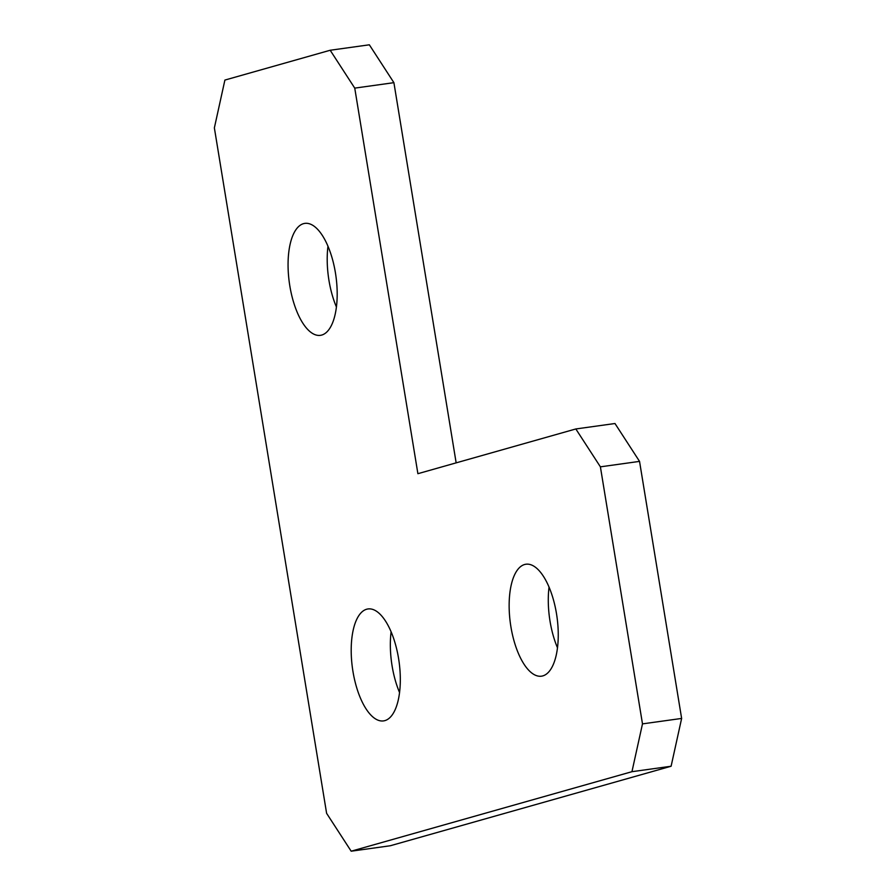 <?xml version="1.0" encoding="UTF-8"?>
<svg xmlns="http://www.w3.org/2000/svg" width="896" height="896" viewBox="0 0 896 896"><rect width="100%" height="100%" fill="white"/><g stroke="black" fill="none" stroke-linecap="round" stroke-linejoin="round"><path stroke-width="1.34" d="M556.506 613.749A56.515 23.52 -97.9 0 0 525.907 564.234A56.515 23.52 -97.9 0 0 510.888 626.662A56.515 23.52 -97.9 0 0 541.486 676.178A56.515 23.52 -97.9 0 0 556.506 613.749M549.046 587.115A56.515 23.52 -97.9 0 0 550.032 621.219A56.515 23.52 -97.9 0 0 557.502 647.842M335.44 272.899A56.515 23.52 -97.9 0 0 304.83 223.384A56.515 23.52 -97.9 0 0 289.811 285.824A56.515 23.52 -97.9 0 0 320.41 335.339A56.515 23.52 -97.9 0 0 335.44 272.899M327.97 246.277A56.515 23.52 -97.9 0 0 328.955 280.37A56.515 23.52 -97.9 0 0 336.426 307.003M399.56 692.563A56.515 23.52 82.1 0 1 392.101 665.941A56.515 23.52 82.1 0 1 391.104 631.837M352.946 671.384A56.515 23.52 82.1 0 1 367.965 608.955A56.515 23.52 82.1 0 1 398.574 658.47A56.515 23.52 82.1 0 1 383.555 720.899A56.515 23.52 82.1 0 1 352.946 671.384M600.398 466.838L575.826 428.96L614.981 423.517L639.542 461.384L600.398 466.838L642.488 723.878L681.632 718.435L671.104 766.237L631.949 771.691L351.176 851.2L326.614 813.333L214.368 127.882L224.896 80.069L330.187 50.254L369.342 44.8L393.904 82.667L456.154 462.851M671.104 766.237L390.32 845.746L351.176 851.2M639.542 461.384L681.632 718.435M631.949 771.691L642.488 723.878M393.904 82.667L354.749 88.122L417.894 473.693L575.826 428.96M354.749 88.122L330.187 50.254"/></g></svg>
